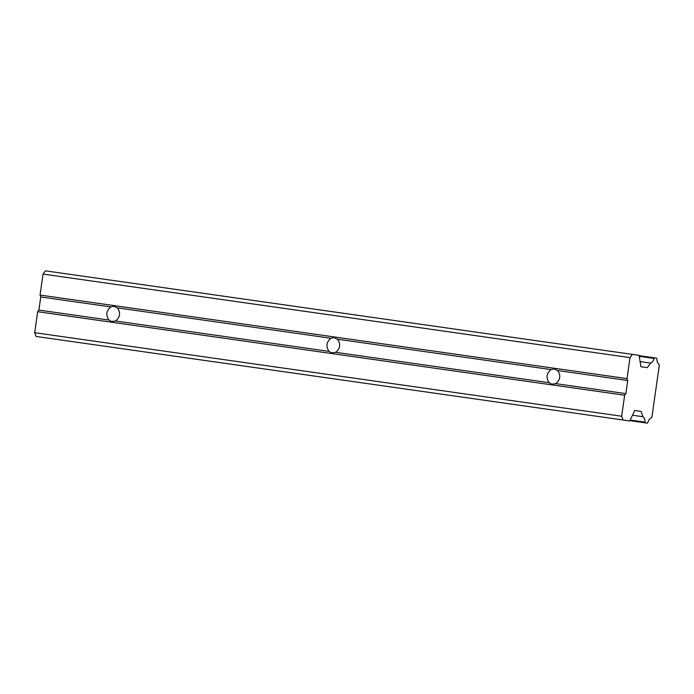 <?xml version="1.0" encoding="UTF-8"?>
<svg xmlns="http://www.w3.org/2000/svg" width="694" height="694" viewBox="0 0 694 694"><rect width="100%" height="100%" fill="white"/><g stroke="black" fill="none" stroke-linecap="round" stroke-linejoin="round"><path stroke-width="1.04" d="M640.111 361.6L650.651 363.092L647.259 367.655L640.961 366.762L639.079 355.337L45.448 270.851L43.045 274.078L40.052 295.071L40.755 296.963L110.823 306.93L113.686 306.228L117.433 307.876L330.934 338.256L333.797 337.553L337.544 339.201L551.045 369.581L553.916 368.878L557.664 370.527L627.723 380.494L625.858 393.619L624.652 395.233L621.668 416.235L623.073 420L36.105 336.46L34.7 332.695L621.668 416.235M40.755 296.963L38.89 310.079L108.958 320.055L111.508 321.53L115.568 320.992L329.069 351.381L331.619 352.864L335.679 352.326L549.18 382.706L551.739 384.19L555.79 383.652C560.396 379.844 561.012 375.463 557.664 370.527M335.679 352.326C340.286 348.518 340.901 344.137 337.544 339.201M115.568 320.992C120.166 317.184 120.791 312.812 117.433 307.876M38.89 310.079L37.684 311.701L34.7 332.695M555.79 383.652L625.858 393.619M629.883 420.659L647.381 423.149L647.823 422.568C648.595 419.991 649.749 418.439 651.293 417.909L651.935 417.042L659.3 365.287L658.918 364.272C657.591 363.335 656.914 361.522 656.888 358.833L656.637 358.147L639.139 355.658M43.045 274.078L630.005 357.618L627.02 378.612L40.052 295.071M37.684 311.701L624.652 395.233M632.416 354.391L630.005 357.618M551.045 369.581C546.447 373.389 545.822 377.77 549.18 382.706M634.741 410.501L641.03 411.403L634.741 410.501L629.744 420.954L623.073 420M639.243 356.317L654.121 358.434L654.555 357.852M627.723 380.494L627.02 378.612M630.169 420.052L645.056 422.169L645.307 422.854M650.651 363.092C652.195 362.563 653.349 361.01 654.121 358.434M330.934 338.256C326.336 342.064 325.712 346.445 329.069 351.381M641.03 411.403L643.017 416.73C644.353 417.667 645.03 419.48 645.056 422.169M632.477 415.229L643.017 416.73M110.823 306.93C106.217 310.738 105.601 315.111 108.958 320.055M647.259 367.655L640.961 366.762"/></g></svg>
